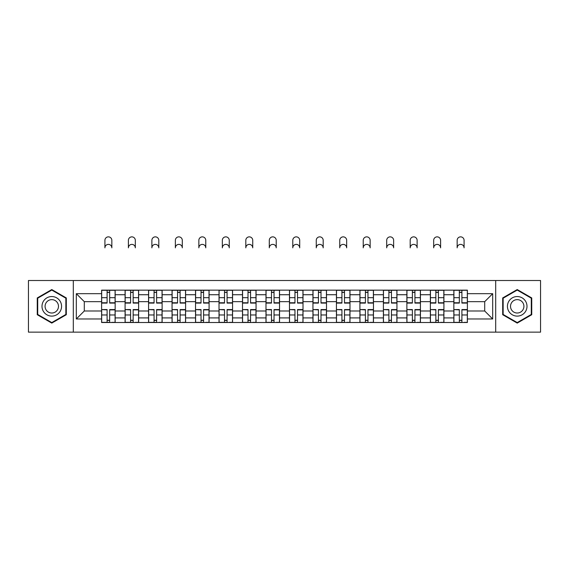 <?xml version="1.0" encoding="UTF-8"?>
<svg xmlns="http://www.w3.org/2000/svg" width="569" height="569" viewBox="0 0 569 569"><rect width="100%" height="100%" fill="white"/><g stroke="black" fill="none" stroke-linecap="round" stroke-linejoin="round"><path stroke-width="0.85" d="M495.691 332.14L540.55 332.14L540.55 280.51L28.45 280.51L28.45 332.14L495.691 332.14L495.691 280.51M125.088 322.509L125.088 294.735L115.151 294.735L115.151 322.509M115.151 294.735L115.151 290.147M125.088 294.735L125.088 290.147M138.637 290.147L138.637 322.509M148.573 322.509L148.573 290.147M162.122 290.147L162.122 322.509M172.051 322.509L172.051 290.147M185.601 290.147L185.601 322.509M195.537 322.509L195.537 290.147M209.086 290.147L209.086 322.509M219.022 322.509L219.022 290.147M232.565 290.147L232.565 322.509M242.501 322.509L242.501 290.147M256.05 290.147L256.05 322.509M265.986 322.509L265.986 290.147M279.535 290.147L279.535 322.509M289.465 322.509L289.465 290.147M303.014 290.147L303.014 322.509M312.95 322.509L312.95 290.147M326.499 290.147L326.499 322.509M336.435 322.509L336.435 290.147M349.978 290.147L349.978 322.509M359.914 322.509L359.914 290.147M373.463 290.147L373.463 322.509M383.399 322.509L383.399 290.147M396.949 290.147L396.949 322.509M406.878 322.509L406.878 290.147M420.427 290.147L420.427 322.509M430.363 322.509L430.363 290.147M443.912 290.147L443.912 322.509M453.849 322.509L453.849 290.147M453.849 310.994L443.912 310.994M430.363 310.994L420.427 310.994M406.878 310.994L396.949 310.994M383.399 310.994L373.463 310.994M359.914 310.994L349.978 310.994M336.435 310.994L326.499 310.994M312.95 310.994L303.014 310.994M289.465 310.994L279.535 310.994M265.986 310.994L256.05 310.994M242.501 310.994L232.565 310.994M219.022 310.994L209.086 310.994M195.537 310.994L185.601 310.994M172.051 310.994L162.122 310.994M148.573 310.994L138.637 310.994M125.088 310.994L115.151 310.994M453.849 301.662L443.912 301.662M430.363 301.662L420.427 301.662M406.878 301.662L396.949 301.662M383.399 301.662L373.463 301.662M359.914 301.662L349.978 301.662M336.435 301.662L326.499 301.662M312.95 301.662L303.014 301.662M289.465 301.662L279.535 301.662M265.986 301.662L256.05 301.662M242.501 301.662L232.565 301.662M219.022 301.662L209.086 301.662M195.537 301.662L185.601 301.662M172.051 301.662L162.122 301.662M148.573 301.662L138.637 301.662M125.088 301.662L115.151 301.662M84.297 310.994L101.609 310.994L101.609 301.662L84.297 301.662L84.297 310.994L76.317 318.974L76.317 293.682L101.609 293.682L101.609 301.662M467.391 301.662L467.391 310.994L484.703 310.994L484.703 301.662L467.391 301.662L467.391 290.147L101.609 290.147L101.609 293.682M467.391 293.682L492.683 293.682L492.683 318.974L467.391 318.974L467.391 310.994M101.609 310.994L101.609 322.509L467.391 322.509L467.391 318.974M101.609 318.974L76.317 318.974M73.309 332.14L73.309 280.51M66.31 297.943L51.779 289.557L37.255 297.943L37.255 314.714L51.779 323.1L66.31 314.714L66.31 297.943M531.745 297.943L517.221 289.557L502.69 297.943L502.69 314.714L517.221 323.1L531.745 314.714L531.745 297.943M109.661 320.247L107.1 320.247M107.1 292.402L109.661 292.402M133.146 320.247L130.585 320.247M130.585 292.402L133.146 292.402M156.624 320.247L154.064 320.247M154.064 292.402L156.624 292.402M180.11 320.247L177.549 320.247M177.549 292.402L180.11 292.402M203.588 320.247L201.035 320.247M201.035 292.402L203.588 292.402M227.074 320.247L224.513 320.247M224.513 292.402L227.074 292.402M250.559 320.247L247.999 320.247M247.999 292.402L250.559 292.402M274.038 320.247L271.477 320.247M271.477 292.402L274.038 292.402M297.523 320.247L294.962 320.247M294.962 292.402L297.523 292.402M321.001 320.247L318.441 320.247M318.441 292.402L321.001 292.402M344.487 320.247L341.926 320.247M341.926 292.402L344.487 292.402M367.965 320.247L365.412 320.247M365.412 292.402L367.965 292.402M391.451 320.247L388.89 320.247M388.89 292.402L391.451 292.402M414.936 320.247L412.376 320.247M412.376 292.402L414.936 292.402M438.415 320.247L435.854 320.247M435.854 292.402L438.415 292.402M461.9 320.247L459.339 320.247M459.339 292.402L461.9 292.402M76.317 293.682L84.297 301.662M484.703 310.994L492.683 318.974M484.703 301.662L492.683 293.682M111.844 247.849A3.464 3.464 0 0 0 108.38 244.386A3.464 3.464 0 0 0 104.916 247.849L104.916 240.317A3.464 3.464 0 0 1 108.38 236.86A3.464 3.464 0 0 1 111.844 240.317L111.844 247.849M109.661 303.092L109.661 290.297L115.08 290.297L115.08 303.092L109.661 303.092M107.1 292.253L109.661 292.253M107.1 290.297L101.68 290.297L101.68 303.092L107.1 303.092L107.1 290.297L109.661 290.297M107.1 309.885L101.68 309.564L107.1 309.564L107.1 322.36L101.68 322.36L104.696 322.36M101.68 309.885L101.68 322.36M109.661 320.404L107.1 320.404M112.072 322.36L115.08 322.36L115.08 309.564L109.661 309.564L109.661 322.36L104.916 322.36M115.08 322.36L111.844 322.36M135.322 247.849A3.464 3.464 0 0 0 131.866 244.386A3.464 3.464 0 0 0 128.402 247.849L128.402 240.317A3.464 3.464 0 0 1 131.866 236.86A3.464 3.464 0 0 1 135.322 240.317L135.322 247.849M133.146 303.092L133.146 290.297L138.559 290.297L138.559 303.092L133.146 303.092M130.585 292.253L133.146 292.253M130.585 290.297L125.166 290.297L125.166 303.092L130.585 303.092L130.585 290.297L133.146 290.297M158.808 247.849A3.464 3.464 0 0 0 155.344 244.386A3.464 3.464 0 0 0 151.88 247.849L151.88 240.317A3.464 3.464 0 0 1 155.344 236.86A3.464 3.464 0 0 1 158.808 240.317L158.808 247.849M156.624 303.092L156.624 290.297L162.044 290.297L162.044 303.092L156.624 303.092M154.064 292.253L156.624 292.253M154.064 290.297L148.644 290.297L148.644 303.092L154.064 303.092L154.064 290.297L156.624 290.297M43.308 311.222A9.787 9.787 0 0 0 56.672 314.799A9.787 9.787 0 0 0 60.257 301.435A9.787 9.787 0 0 0 46.893 297.85A9.787 9.787 0 0 0 43.308 311.222M45.982 309.678A6.7 6.7 0 0 0 55.129 312.125A6.7 6.7 0 0 0 57.583 302.978A6.7 6.7 0 0 0 48.436 300.524A6.7 6.7 0 0 0 45.982 309.678M51.779 290.076L65.855 298.199L65.855 314.451L51.779 322.58L37.71 314.451L37.71 298.199L51.779 290.076M508.743 311.222A9.787 9.787 0 0 0 522.107 314.799A9.787 9.787 0 0 0 525.692 301.435A9.787 9.787 0 0 0 512.328 297.85A9.787 9.787 0 0 0 508.743 311.222M511.417 309.678A6.7 6.7 0 0 0 520.564 312.125A6.7 6.7 0 0 0 523.018 302.978A6.7 6.7 0 0 0 513.871 300.524A6.7 6.7 0 0 0 511.417 309.678M517.221 290.076L531.29 298.199L531.29 314.451L517.221 322.58L503.145 314.451L503.145 298.199L517.221 290.076M130.585 309.885L125.166 309.564L130.585 309.564L130.585 322.36L125.166 322.36L128.174 322.36M125.166 309.885L125.166 322.36M133.146 320.404L130.585 320.404M135.55 322.36L138.559 322.36L138.559 309.564L133.146 309.564L133.146 322.36L128.402 322.36M138.559 322.36L135.322 322.36M154.064 309.885L148.644 309.564L154.064 309.564L154.064 322.36L148.644 322.36L151.66 322.36M148.644 309.885L148.644 322.36M156.624 320.404L154.064 320.404M159.036 322.36L162.044 322.36L162.044 309.564L156.624 309.564L156.624 322.36L151.88 322.36M162.044 322.36L158.808 322.36M182.293 247.849A3.464 3.464 0 0 0 178.83 244.386A3.464 3.464 0 0 0 175.366 247.849L175.366 240.317A3.464 3.464 0 0 1 178.83 236.86A3.464 3.464 0 0 1 182.293 240.317L182.293 247.849M180.11 303.092L180.11 290.297L185.53 290.297L185.53 303.092L180.11 303.092M177.549 292.253L180.11 292.253M177.549 290.297L172.13 290.297L172.13 303.092L177.549 303.092L177.549 290.297L180.11 290.297M205.772 247.849A3.464 3.464 0 0 0 202.308 244.386A3.464 3.464 0 0 0 198.851 247.849L198.851 240.317A3.464 3.464 0 0 1 202.308 236.86A3.464 3.464 0 0 1 205.772 240.317L205.772 247.849M203.588 303.092L203.588 290.297L209.008 290.297L209.008 303.092L203.588 303.092M201.035 292.253L203.588 292.253M201.035 290.297L195.615 290.297L195.615 303.092L201.035 303.092L201.035 290.297L203.588 290.297M229.257 247.849A3.464 3.464 0 0 0 225.793 244.386A3.464 3.464 0 0 0 222.33 247.849L222.33 240.317A3.464 3.464 0 0 1 225.793 236.86A3.464 3.464 0 0 1 229.257 240.317L229.257 247.849M227.074 303.092L227.074 290.297L232.493 290.297L232.493 303.092L227.074 303.092M224.513 292.253L227.074 292.253M224.513 290.297L219.093 290.297L219.093 303.092L224.513 303.092L224.513 290.297L227.074 290.297M177.549 309.885L172.13 309.564L177.549 309.564L177.549 322.36L172.13 322.36L175.138 322.36M172.13 309.885L172.13 322.36M180.11 320.404L177.549 320.404M182.514 322.36L185.53 322.36L185.53 309.564L180.11 309.564L180.11 322.36L175.366 322.36M185.53 322.36L182.293 322.36M201.035 309.885L195.615 309.564L201.035 309.564L201.035 322.36L195.615 322.36L198.624 322.36M195.615 309.885L195.615 322.36M203.588 320.404L201.035 320.404M205.999 322.36L209.008 322.36L209.008 309.564L203.588 309.564L203.588 322.36L198.851 322.36M209.008 322.36L205.772 322.36M224.513 309.885L219.093 309.564L224.513 309.564L224.513 322.36L219.093 322.36L222.109 322.36M219.093 309.885L219.093 322.36M227.074 320.404L224.513 320.404M229.485 322.36L232.493 322.36L232.493 309.564L227.074 309.564L227.074 322.36L222.33 322.36M232.493 322.36L229.257 322.36M252.736 247.849A3.464 3.464 0 0 0 249.279 244.386A3.464 3.464 0 0 0 245.815 247.849L245.815 240.317A3.464 3.464 0 0 1 249.279 236.86A3.464 3.464 0 0 1 252.736 240.317L252.736 247.849M250.559 303.092L250.559 290.297L255.972 290.297L255.972 303.092L250.559 303.092M247.999 292.253L250.559 292.253M247.999 290.297L242.579 290.297L242.579 303.092L247.999 303.092L247.999 290.297L250.559 290.297M247.999 309.885L242.579 309.564L247.999 309.564L247.999 322.36L242.579 322.36L245.588 322.36M242.579 309.885L242.579 322.36M250.559 320.404L247.999 320.404M252.963 322.36L255.972 322.36L255.972 309.564L250.559 309.564L250.559 322.36L245.815 322.36M255.972 322.36L252.736 322.36M276.221 247.849A3.464 3.464 0 0 0 272.757 244.386A3.464 3.464 0 0 0 269.293 247.849L269.293 240.317A3.464 3.464 0 0 1 272.757 236.86A3.464 3.464 0 0 1 276.221 240.317L276.221 247.849M274.038 303.092L274.038 290.297L279.457 290.297L279.457 303.092L274.038 303.092M271.477 292.253L274.038 292.253M271.477 290.297L266.057 290.297L266.057 303.092L271.477 303.092L271.477 290.297L274.038 290.297M271.477 309.885L266.057 309.564L271.477 309.564L271.477 322.36L266.057 322.36L269.073 322.36M266.057 309.885L266.057 322.36M274.038 320.404L271.477 320.404M276.449 322.36L279.457 322.36L279.457 309.564L274.038 309.564L274.038 322.36L269.293 322.36M279.457 322.36L276.221 322.36M299.707 247.849A3.464 3.464 0 0 0 296.243 244.386A3.464 3.464 0 0 0 292.779 247.849L292.779 240.317A3.464 3.464 0 0 1 296.243 236.86A3.464 3.464 0 0 1 299.707 240.317L299.707 247.849M297.523 303.092L297.523 290.297L302.943 290.297L302.943 303.092L297.523 303.092M294.962 292.253L297.523 292.253M294.962 290.297L289.543 290.297L289.543 303.092L294.962 303.092L294.962 290.297L297.523 290.297M294.962 309.885L289.543 309.564L294.962 309.564L294.962 322.36L289.543 322.36L292.551 322.36M289.543 309.885L289.543 322.36M297.523 320.404L294.962 320.404M299.927 322.36L302.943 322.36L302.943 309.564L297.523 309.564L297.523 322.36L292.779 322.36M302.943 322.36L299.707 322.36M323.185 247.849A3.464 3.464 0 0 0 319.721 244.386A3.464 3.464 0 0 0 316.264 247.849L316.264 240.317A3.464 3.464 0 0 1 319.721 236.86A3.464 3.464 0 0 1 323.185 240.317L323.185 247.849M321.001 303.092L321.001 290.297L326.421 290.297L326.421 303.092L321.001 303.092M318.441 292.253L321.001 292.253M318.441 290.297L313.028 290.297L313.028 303.092L318.441 303.092L318.441 290.297L321.001 290.297M318.441 309.885L313.028 309.564L318.441 309.564L318.441 322.36L313.028 322.36L316.037 322.36M313.028 309.885L313.028 322.36M321.001 320.404L318.441 320.404M323.412 322.36L326.421 322.36L326.421 309.564L321.001 309.564L321.001 322.36L316.264 322.36M326.421 322.36L323.185 322.36M346.67 247.849A3.464 3.464 0 0 0 343.207 244.386A3.464 3.464 0 0 0 339.743 247.849L339.743 240.317A3.464 3.464 0 0 1 343.207 236.86A3.464 3.464 0 0 1 346.67 240.317L346.67 247.849M344.487 303.092L344.487 290.297L349.907 290.297L349.907 303.092L344.487 303.092M341.926 292.253L344.487 292.253M341.926 290.297L336.507 290.297L336.507 303.092L341.926 303.092L341.926 290.297L344.487 290.297M341.926 309.885L336.507 309.564L341.926 309.564L341.926 322.36L336.507 322.36L339.515 322.36M336.507 309.885L336.507 322.36M344.487 320.404L341.926 320.404M346.891 322.36L349.907 322.36L349.907 309.564L344.487 309.564L344.487 322.36L339.743 322.36M349.907 322.36L346.67 322.36M370.149 247.849A3.464 3.464 0 0 0 366.692 244.386A3.464 3.464 0 0 0 363.228 247.849L363.228 240.317A3.464 3.464 0 0 1 366.692 236.86A3.464 3.464 0 0 1 370.149 240.317L370.149 247.849M367.965 303.092L367.965 290.297L373.385 290.297L373.385 303.092L367.965 303.092M365.412 292.253L367.965 292.253M365.412 290.297L359.992 290.297L359.992 303.092L365.412 303.092L365.412 290.297L367.965 290.297M365.412 309.885L359.992 309.564L365.412 309.564L365.412 322.36L359.992 322.36L363.001 322.36M359.992 309.885L359.992 322.36M367.965 320.404L365.412 320.404M370.376 322.36L373.385 322.36L373.385 309.564L367.965 309.564L367.965 322.36L363.228 322.36M373.385 322.36L370.149 322.36M393.634 247.849A3.464 3.464 0 0 0 390.17 244.386A3.464 3.464 0 0 0 386.707 247.849L386.707 240.317A3.464 3.464 0 0 1 390.17 236.86A3.464 3.464 0 0 1 393.634 240.317L393.634 247.849M391.451 303.092L391.451 290.297L396.87 290.297L396.87 303.092L391.451 303.092M388.89 292.253L391.451 292.253M388.89 290.297L383.47 290.297L383.47 303.092L388.89 303.092L388.89 290.297L391.451 290.297M388.89 309.885L383.47 309.564L388.89 309.564L388.89 322.36L383.47 322.36L386.486 322.36M383.47 309.885L383.47 322.36M391.451 320.404L388.89 320.404M393.862 322.36L396.87 322.36L396.87 309.564L391.451 309.564L391.451 322.36L386.707 322.36M396.87 322.36L393.634 322.36M417.12 247.849A3.464 3.464 0 0 0 413.656 244.386A3.464 3.464 0 0 0 410.192 247.849L410.192 240.317A3.464 3.464 0 0 1 413.656 236.86A3.464 3.464 0 0 1 417.12 240.317L417.12 247.849M414.936 303.092L414.936 290.297L420.356 290.297L420.356 303.092L414.936 303.092M412.376 292.253L414.936 292.253M412.376 290.297L406.956 290.297L406.956 303.092L412.376 303.092L412.376 290.297L414.936 290.297M412.376 309.885L406.956 309.564L412.376 309.564L412.376 322.36L406.956 322.36L409.964 322.36M406.956 309.885L406.956 322.36M414.936 320.404L412.376 320.404M417.34 322.36L420.356 322.36L420.356 309.564L414.936 309.564L414.936 322.36L410.192 322.36M420.356 322.36L417.12 322.36M440.598 247.849A3.464 3.464 0 0 0 437.134 244.386A3.464 3.464 0 0 0 433.678 247.849L433.678 240.317A3.464 3.464 0 0 1 437.134 236.86A3.464 3.464 0 0 1 440.598 240.317L440.598 247.849M438.415 303.092L438.415 290.297L443.834 290.297L443.834 303.092L438.415 303.092M435.854 292.253L438.415 292.253M435.854 290.297L430.441 290.297L430.441 303.092L435.854 303.092L435.854 290.297L438.415 290.297M435.854 309.885L430.441 309.564L435.854 309.564L435.854 322.36L430.441 322.36L433.45 322.36M430.441 309.885L430.441 322.36M438.415 320.404L435.854 320.404M440.826 322.36L443.834 322.36L443.834 309.564L438.415 309.564L438.415 322.36L433.678 322.36M443.834 322.36L440.598 322.36M464.084 247.849A3.464 3.464 0 0 0 460.62 244.386A3.464 3.464 0 0 0 457.156 247.849L457.156 240.317A3.464 3.464 0 0 1 460.62 236.86A3.464 3.464 0 0 1 464.084 240.317L464.084 247.849M461.9 303.092L461.9 290.297L467.32 290.297L467.32 303.092L461.9 303.092M459.339 292.253L461.9 292.253M459.339 290.297L453.92 290.297L453.92 303.092L459.339 303.092L459.339 290.297L461.9 290.297M459.339 309.885L453.92 309.564L459.339 309.564L459.339 322.36L453.92 322.36L456.928 322.36M453.92 309.885L453.92 322.36M461.9 320.404L459.339 320.404M464.304 322.36L467.32 322.36L467.32 309.564L461.9 309.564L461.9 322.36L457.156 322.36M467.32 322.36L464.084 322.36M430.363 294.735L420.427 294.735M406.878 294.735L396.949 294.735M383.399 294.735L373.463 294.735M359.914 294.735L349.978 294.735M336.435 294.735L326.499 294.735M312.95 294.735L303.014 294.735M289.465 294.735L279.535 294.735M265.986 294.735L256.05 294.735M242.501 294.735L232.565 294.735M219.022 294.735L209.086 294.735M195.537 294.735L185.601 294.735M172.051 294.735L162.122 294.735M148.573 294.735L138.637 294.735M453.849 294.735L443.912 294.735M430.363 317.915L420.427 317.915M406.878 317.915L396.949 317.915M383.399 317.915L373.463 317.915M359.914 317.915L349.978 317.915M336.435 317.915L326.499 317.915M312.95 317.915L303.014 317.915M289.465 317.915L279.535 317.915M265.986 317.915L256.05 317.915M242.501 317.915L232.565 317.915M219.022 317.915L209.086 317.915M195.537 317.915L185.601 317.915M172.051 317.915L162.122 317.915M148.573 317.915L138.637 317.915M125.088 317.915L115.151 317.915M453.849 317.915L443.912 317.915M109.661 302.772L115.08 302.772M109.661 297.687L115.08 297.687M101.68 302.772L107.1 302.772M101.68 297.687L107.1 297.687M107.1 314.963L101.68 314.963M115.08 309.885L109.661 309.885M115.08 314.963L109.661 314.963M133.146 302.772L138.559 302.772M133.146 297.687L138.559 297.687M125.166 302.772L130.585 302.772M125.166 297.687L130.585 297.687M156.624 302.772L162.044 302.772M156.624 297.687L162.044 297.687M148.644 302.772L154.064 302.772M148.644 297.687L154.064 297.687M130.585 314.963L125.166 314.963M138.559 309.885L133.146 309.885M138.559 314.963L133.146 314.963M154.064 314.963L148.644 314.963M162.044 309.885L156.624 309.885M162.044 314.963L156.624 314.963M180.11 302.772L185.53 302.772M180.11 297.687L185.53 297.687M172.13 302.772L177.549 302.772M172.13 297.687L177.549 297.687M203.588 302.772L209.008 302.772M203.588 297.687L209.008 297.687M195.615 302.772L201.035 302.772M195.615 297.687L201.035 297.687M227.074 302.772L232.493 302.772M227.074 297.687L232.493 297.687M219.093 302.772L224.513 302.772M219.093 297.687L224.513 297.687M177.549 314.963L172.13 314.963M185.53 309.885L180.11 309.885M185.53 314.963L180.11 314.963M201.035 314.963L195.615 314.963M209.008 309.885L203.588 309.885M209.008 314.963L203.588 314.963M224.513 314.963L219.093 314.963M232.493 309.885L227.074 309.885M232.493 314.963L227.074 314.963M250.559 302.772L255.972 302.772M250.559 297.687L255.972 297.687M242.579 302.772L247.999 302.772M242.579 297.687L247.999 297.687M247.999 314.963L242.579 314.963M255.972 309.885L250.559 309.885M255.972 314.963L250.559 314.963M274.038 302.772L279.457 302.772M274.038 297.687L279.457 297.687M266.057 302.772L271.477 302.772M266.057 297.687L271.477 297.687M271.477 314.963L266.057 314.963M279.457 309.885L274.038 309.885M279.457 314.963L274.038 314.963M297.523 302.772L302.943 302.772M297.523 297.687L302.943 297.687M289.543 302.772L294.962 302.772M289.543 297.687L294.962 297.687M294.962 314.963L289.543 314.963M302.943 309.885L297.523 309.885M302.943 314.963L297.523 314.963M321.001 302.772L326.421 302.772M321.001 297.687L326.421 297.687M313.028 302.772L318.441 302.772M313.028 297.687L318.441 297.687M318.441 314.963L313.028 314.963M326.421 309.885L321.001 309.885M326.421 314.963L321.001 314.963M344.487 302.772L349.907 302.772M344.487 297.687L349.907 297.687M336.507 302.772L341.926 302.772M336.507 297.687L341.926 297.687M341.926 314.963L336.507 314.963M349.907 309.885L344.487 309.885M349.907 314.963L344.487 314.963M367.965 302.772L373.385 302.772M367.965 297.687L373.385 297.687M359.992 302.772L365.412 302.772M359.992 297.687L365.412 297.687M365.412 314.963L359.992 314.963M373.385 309.885L367.965 309.885M373.385 314.963L367.965 314.963M391.451 302.772L396.87 302.772M391.451 297.687L396.87 297.687M383.47 302.772L388.89 302.772M383.47 297.687L388.89 297.687M388.89 314.963L383.47 314.963M396.87 309.885L391.451 309.885M396.87 314.963L391.451 314.963M414.936 302.772L420.356 302.772M414.936 297.687L420.356 297.687M406.956 302.772L412.376 302.772M406.956 297.687L412.376 297.687M412.376 314.963L406.956 314.963M420.356 309.885L414.936 309.885M420.356 314.963L414.936 314.963M438.415 302.772L443.834 302.772M438.415 297.687L443.834 297.687M430.441 302.772L435.854 302.772M430.441 297.687L435.854 297.687M435.854 314.963L430.441 314.963M443.834 309.885L438.415 309.885M443.834 314.963L438.415 314.963M461.9 302.772L467.32 302.772M461.9 297.687L467.32 297.687M453.92 302.772L459.339 302.772M453.92 297.687L459.339 297.687M459.339 314.963L453.92 314.963M467.32 309.885L461.9 309.885M467.32 314.963L461.9 314.963"/></g></svg>
